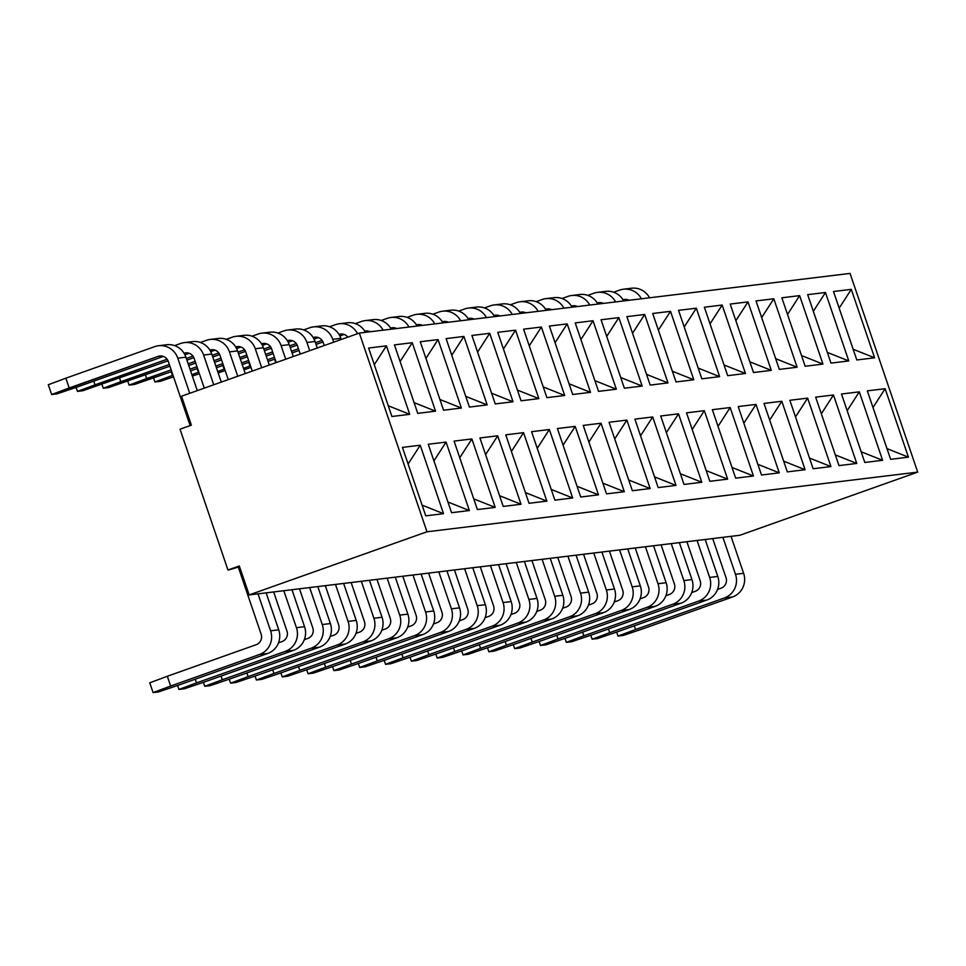 <?xml version="1.0" encoding="UTF-8"?>
<svg xmlns="http://www.w3.org/2000/svg" width="966" height="966" viewBox="0 0 966 966"><rect width="100%" height="100%" fill="white"/><g stroke="black" fill="none" stroke-linecap="round" stroke-linejoin="round"><path stroke-width="1.45" d="M181.523 396.217L191.377 425.161L180.026 429.194L227.964 570.012L239.314 565.979L249.168 594.923L426.984 531.783L359.34 333.065L181.523 396.217L359.34 333.065L426.984 531.783L917.7 472.12L426.984 531.783L249.168 594.923L239.314 565.979L227.964 570.012A12.413 0.652 161.2 0 0 239.52 566.595A12.413 0.652 -18.8 0 1 227.964 570.012L180.026 429.194L191.377 425.161L181.523 396.217M739.884 535.261L249.168 594.923L258.019 593.849L270.601 630.822L258.019 593.849L266.145 592.858L278.727 629.832A18.62 18.04 83.1 0 1 267.703 653.475L178.795 685.051L267.703 653.475L259.564 654.465A18.62 18.04 -96.9 0 0 270.601 630.822A18.62 18.04 83.1 0 1 259.564 654.465L170.656 686.041L259.564 654.465L267.703 653.475A18.62 18.04 -96.9 0 0 278.727 629.832L270.601 630.822L278.727 629.832L266.145 592.858L283.835 590.709L296.429 627.683L283.835 590.709L291.974 589.719L304.556 626.692A18.62 18.04 83.1 0 1 293.531 650.335L204.611 681.911L293.531 650.335L285.393 651.326A18.62 18.04 -96.9 0 0 296.429 627.683A18.62 18.04 83.1 0 1 285.393 651.326L196.484 682.902L285.393 651.326L293.531 650.335A18.62 18.04 -96.9 0 0 304.556 626.692L296.429 627.683L304.556 626.692L291.974 589.719L309.663 587.57L322.246 624.543L309.663 587.57L317.802 586.579L330.384 623.553A18.62 18.04 83.1 0 1 319.348 647.196L230.439 678.772L319.348 647.196L311.221 648.186A18.62 18.04 -96.9 0 0 322.246 624.543A18.62 18.04 83.1 0 1 311.221 648.186L222.313 679.762L311.221 648.186L319.348 647.196A18.62 18.04 -96.9 0 0 330.384 623.553L322.246 624.543L330.384 623.553L317.802 586.579L335.492 584.43L348.074 621.392L335.492 584.43L343.63 583.44L356.212 620.413A18.62 18.04 83.1 0 1 345.176 644.056L256.268 675.632L345.176 644.056L337.049 645.047A18.62 18.04 -96.9 0 0 348.074 621.392A18.62 18.04 83.1 0 1 337.049 645.047L248.129 676.623L337.049 645.047L345.176 644.056A18.62 18.04 -96.9 0 0 356.212 620.413L348.074 621.392L356.212 620.413L343.63 583.44L361.32 581.29L373.902 618.252L361.32 581.29L369.459 580.3L382.041 617.274A18.62 18.04 83.1 0 1 371.004 640.917L282.096 672.493L371.004 640.917L362.878 641.907A18.62 18.04 -96.9 0 0 373.902 618.252A18.62 18.04 83.1 0 1 362.878 641.907L273.958 673.483L362.878 641.907L371.004 640.917A18.62 18.04 -96.9 0 0 382.041 617.274L373.902 618.252L382.041 617.274L369.459 580.3L387.149 578.151L399.731 615.113L387.149 578.151L395.287 577.161L407.869 614.122A18.62 18.04 83.1 0 1 396.833 637.777L307.925 669.353L396.833 637.777L388.694 638.768A18.62 18.04 -96.9 0 0 399.731 615.113A18.62 18.04 83.1 0 1 388.694 638.768L299.786 670.344L388.694 638.768L396.833 637.777A18.62 18.04 -96.9 0 0 407.869 614.122L399.731 615.113L407.869 614.122L395.287 577.161L412.977 575.011L425.559 611.973L412.977 575.011L421.116 574.021L433.698 610.983A18.62 18.04 83.1 0 1 422.661 634.638L333.753 666.214L422.661 634.638L414.523 635.628A18.62 18.04 -96.9 0 0 425.559 611.973A18.62 18.04 83.1 0 1 414.523 635.628L325.614 667.204L414.523 635.628L422.661 634.638A18.62 18.04 -96.9 0 0 433.698 610.983L425.559 611.973L433.698 610.983L421.116 574.021L438.805 571.872L451.388 608.834L438.805 571.872L446.932 570.882L459.526 607.843A18.62 18.04 83.1 0 1 448.49 631.498L359.581 663.074L448.49 631.498L440.351 632.488A18.62 18.04 -96.9 0 0 451.388 608.834A18.62 18.04 83.1 0 1 440.351 632.488L351.443 664.065L440.351 632.488L448.49 631.498A18.62 18.04 -96.9 0 0 459.526 607.843L451.388 608.834L459.526 607.843L446.932 570.882L464.634 568.732L477.216 605.694L464.634 568.732L472.76 567.742L485.343 604.704A18.62 18.04 83.1 0 1 474.318 628.359L385.41 659.935L474.318 628.359L466.18 629.349A18.62 18.04 -96.9 0 0 477.216 605.694A18.62 18.04 83.1 0 1 466.18 629.349L377.271 660.913L466.18 629.349L474.318 628.359A18.62 18.04 -96.9 0 0 485.343 604.704L477.216 605.694L485.343 604.704L472.76 567.742L490.45 565.593L503.045 602.555L490.45 565.593L498.589 564.603L511.171 601.564A18.62 18.04 83.1 0 1 500.147 625.219L411.226 656.783L500.147 625.219L492.008 626.21A18.62 18.04 -96.9 0 0 503.045 602.555A18.62 18.04 83.1 0 1 492.008 626.21L403.1 657.774L492.008 626.21L500.147 625.219A18.62 18.04 -96.9 0 0 511.171 601.564L503.045 602.555L511.171 601.564L498.589 564.603L516.279 562.454L528.873 599.415L516.279 562.454L524.417 561.463L536.999 598.425A18.62 18.04 83.1 0 1 525.963 622.08L437.055 653.644L525.963 622.08L517.836 623.07A18.62 18.04 -96.9 0 0 528.873 599.415A18.62 18.04 83.1 0 1 517.836 623.07L428.928 654.634L517.836 623.07L525.963 622.08A18.62 18.04 -96.9 0 0 536.999 598.425L528.873 599.415L536.999 598.425L524.417 561.463L542.107 559.314L554.689 596.276L542.107 559.314L550.246 558.324L562.828 595.285A18.62 18.04 83.1 0 1 551.791 618.94L462.883 650.504L551.791 618.94L543.665 619.93A18.62 18.04 -96.9 0 0 554.689 596.276A18.62 18.04 83.1 0 1 543.665 619.93L454.757 651.495L543.665 619.93L551.791 618.94A18.62 18.04 -96.9 0 0 562.828 595.285L554.689 596.276L562.828 595.285L550.246 558.324L567.936 556.175L580.518 593.136L567.936 556.175L576.074 555.184L588.656 592.146A18.62 18.04 83.1 0 1 577.62 615.801L488.711 647.365L577.62 615.801L569.493 616.779A18.62 18.04 -96.9 0 0 580.518 593.136A18.62 18.04 83.1 0 1 569.493 616.779L480.573 648.355L569.493 616.779L577.62 615.801A18.62 18.04 -96.9 0 0 588.656 592.146L580.518 593.136L588.656 592.146L576.074 555.184L593.764 553.035L606.346 589.997L593.764 553.035L601.903 552.045L614.485 589.006A18.62 18.04 83.1 0 1 603.448 612.661L514.54 644.225L603.448 612.661L595.31 613.639A18.62 18.04 -96.9 0 0 606.346 589.997A18.62 18.04 83.1 0 1 595.31 613.639L506.401 645.216L595.31 613.639L603.448 612.661A18.62 18.04 -96.9 0 0 614.485 589.006L606.346 589.997L614.485 589.006L601.903 552.045L619.592 549.895L632.175 586.857L619.592 549.895L627.731 548.905L640.313 585.867A18.62 18.04 83.1 0 1 629.277 609.51L540.368 641.086L629.277 609.51L621.138 610.5A18.62 18.04 -96.9 0 0 632.175 586.857A18.62 18.04 83.1 0 1 621.138 610.5L532.23 642.076L621.138 610.5L629.277 609.51A18.62 18.04 -96.9 0 0 640.313 585.867L632.175 586.857L640.313 585.867L627.731 548.905L645.421 546.756L658.003 583.718L645.421 546.756L653.547 545.766L666.142 582.727A18.62 18.04 83.1 0 1 655.105 606.37L566.197 637.946L655.105 606.37L646.966 607.36A18.62 18.04 -96.9 0 0 658.003 583.718A18.62 18.04 83.1 0 1 646.966 607.36L558.058 638.937L646.966 607.36L655.105 606.37A18.62 18.04 -96.9 0 0 666.142 582.727L658.003 583.718L666.142 582.727L653.547 545.766L671.249 543.616L683.831 580.578L671.249 543.616L679.376 542.626L691.958 579.588A18.62 18.04 83.1 0 1 680.933 603.231L592.025 634.807L680.933 603.231L672.795 604.221A18.62 18.04 -96.9 0 0 683.831 580.578A18.62 18.04 83.1 0 1 672.795 604.221L583.887 635.797L672.795 604.221L680.933 603.231A18.62 18.04 -96.9 0 0 691.958 579.588L683.831 580.578L691.958 579.588L679.376 542.626L697.078 540.477L709.66 577.439L697.078 540.477L705.204 539.487L717.786 576.448A18.62 18.04 83.1 0 1 706.762 600.091L617.842 631.667L706.762 600.091L698.623 601.081A18.62 18.04 -96.9 0 0 709.66 577.439A18.62 18.04 83.1 0 1 698.623 601.081L609.715 632.658L698.623 601.081L706.762 600.091A18.62 18.04 -96.9 0 0 717.786 576.448L709.66 577.439L717.786 576.448L705.204 539.487L722.894 537.325L735.488 574.299L722.894 537.325L731.033 536.347L743.615 573.309A18.62 18.04 83.1 0 1 732.59 596.952L643.67 628.528L732.59 596.952L724.452 597.942A18.62 18.04 -96.9 0 0 735.488 574.299A18.62 18.04 83.1 0 1 724.452 597.942L635.543 629.518L724.452 597.942L732.59 596.952A18.62 18.04 -96.9 0 0 743.615 573.309L735.488 574.299L743.615 573.309L731.033 536.347L739.884 535.261L917.7 472.12L739.884 535.261M850.056 273.414L917.7 472.12L850.056 273.414L359.34 333.065L850.056 273.414M753.456 475.996L735.669 478.158L712.365 409.705L730.163 407.543L753.456 475.996L730.163 407.543L712.365 409.705L735.669 478.158L753.456 475.996L732.023 467.447L753.456 475.996M675.983 485.415L658.184 487.576L634.879 419.123L652.678 416.962L675.983 485.415L652.678 416.962L640.555 435.775L652.678 416.962L634.879 419.123L658.184 487.576L675.983 485.415L654.537 476.866L675.983 485.415M469.367 510.543L451.569 512.705L428.264 444.251L446.063 442.09L469.367 510.543L447.922 501.994L469.367 510.543L446.063 442.09L433.927 460.891L446.063 442.09L428.264 444.251L451.569 512.705L469.367 510.543M856.77 463.439L838.971 465.6L815.666 397.147L833.465 394.985L856.77 463.439L835.324 454.889L856.77 463.439L833.465 394.985L815.666 397.147L838.971 465.6L856.77 463.439M572.669 497.973L554.882 500.147L531.578 431.693L549.364 429.52L572.669 497.973L549.364 429.52L537.241 448.333L549.364 429.52L531.578 431.693L554.882 500.147L572.669 497.973L551.236 489.436L572.669 497.973M624.326 491.694L606.527 493.868L583.235 425.402L601.021 423.241L624.326 491.694L602.881 483.157L624.326 491.694L601.021 423.241L583.235 425.402L606.527 493.868L624.326 491.694M546.841 501.125L529.054 503.286L505.749 434.833L523.548 432.659L546.841 501.125L523.548 432.659L511.412 451.472L523.548 432.659L505.749 434.833L529.054 503.286L546.841 501.125L525.407 492.575L546.841 501.125M650.154 488.555L632.356 490.716L609.051 422.263L626.849 420.101L650.154 488.555L628.709 480.005L650.154 488.555L626.849 420.101L609.051 422.263L632.356 490.716L650.154 488.555M908.426 457.16L890.628 459.321L867.323 390.868L885.122 388.706L908.426 457.16L885.122 388.706L872.986 407.507L885.122 388.706L867.323 390.868L890.628 459.321L908.426 457.16L886.981 448.61L908.426 457.16M830.941 466.578L813.143 468.739L789.85 400.286L807.636 398.125L830.941 466.578L809.508 458.029L830.941 466.578L807.636 398.125L789.85 400.286L813.143 468.739L830.941 466.578M443.539 513.683L425.74 515.844L402.436 447.391L420.234 445.229L443.539 513.683L422.094 505.133L443.539 513.683L420.234 445.229L402.436 447.391L425.74 515.844L443.539 513.683M779.284 472.857L761.498 475.018L738.193 406.565L755.98 404.404L779.284 472.857L757.851 464.308L779.284 472.857L755.98 404.404L738.193 406.565L761.498 475.018L779.284 472.857M521.024 504.264L503.226 506.425L479.921 437.972L497.719 435.811L521.024 504.264L497.719 435.811L485.584 454.612L497.719 435.811L479.921 437.972L503.226 506.425L521.024 504.264L499.579 495.715L521.024 504.264M805.113 469.718L787.326 471.879L764.021 403.426L781.808 401.264L805.113 469.718L781.808 401.264L769.685 420.077L781.808 401.264L764.021 403.426L787.326 471.879L805.113 469.718L783.68 461.168L805.113 469.718M701.811 482.275L684.013 484.437L660.708 415.984L678.506 413.822L701.811 482.275L678.506 413.822L666.371 432.635L678.506 413.822L660.708 415.984L684.013 484.437L701.811 482.275L680.366 473.726L701.811 482.275M727.639 479.136L709.841 481.297L686.536 412.844L704.335 410.683L727.639 479.136L706.194 470.587L727.639 479.136L704.335 410.683L686.536 412.844L709.841 481.297L727.639 479.136M598.497 494.834L580.711 497.007L557.406 428.554L575.193 426.38L598.497 494.834L577.064 486.296L598.497 494.834L575.193 426.38L557.406 428.554L580.711 497.007L598.497 494.834M882.598 460.299L864.799 462.46L841.495 394.007L859.293 391.846L882.598 460.299L859.293 391.846L841.495 394.007L864.799 462.46L882.598 460.299L861.153 451.75L882.598 460.299M495.196 507.404L477.397 509.565L454.092 441.112L471.891 438.95L495.196 507.404L471.891 438.95L459.756 457.751L471.891 438.95L454.092 441.112L477.397 509.565L495.196 507.404L473.751 498.854L495.196 507.404M650.19 385.084L626.886 316.631L644.684 314.469L667.989 382.922L650.19 385.084L667.989 382.922L646.544 374.373L667.989 382.922L644.684 314.469L626.886 316.631L650.19 385.084M701.847 378.805L678.543 310.352L696.329 308.19L719.634 376.643L701.847 378.805L719.634 376.643L698.201 368.094L719.634 376.643L696.329 308.19L678.543 310.352L701.847 378.805M521.06 400.781L497.756 332.328L515.542 330.167L538.847 398.62L521.06 400.781L538.847 398.62L517.414 390.071L538.847 398.62L515.542 330.167L497.756 332.328L521.06 400.781M572.705 394.502L549.4 326.049L567.199 323.888L590.504 392.341L572.705 394.502L590.504 392.341L569.059 383.792L590.504 392.341L567.199 323.888L549.4 326.049L572.705 394.502M856.806 359.968L833.501 291.515L851.3 289.353L874.604 357.806L856.806 359.968L874.604 357.806L853.159 349.257L874.604 357.806L851.3 289.353L833.501 291.515L856.806 359.968M727.676 375.665L704.371 307.212L722.157 305.051L745.462 373.504L727.676 375.665L745.462 373.504L724.029 364.955L745.462 373.504L722.157 305.051L704.371 307.212L727.676 375.665M598.534 391.363L575.229 322.91L593.027 320.748L616.332 389.201L598.534 391.363L616.332 389.201L594.887 380.652L616.332 389.201L593.027 320.748L575.229 322.91L598.534 391.363M830.977 363.107L807.673 294.654L825.471 292.493L848.776 360.946L830.977 363.107L848.776 360.946L825.471 292.493L807.673 294.654L830.977 363.107M805.149 366.247L781.844 297.794L799.643 295.632L822.947 364.085L805.149 366.247L822.947 364.085L801.502 355.536L822.947 364.085L799.643 295.632L781.844 297.794L805.149 366.247M546.877 397.642L523.584 329.189L541.371 327.027L564.675 395.48L546.877 397.642L564.675 395.48L543.23 386.931L564.675 395.48L541.371 327.027L523.584 329.189L546.877 397.642M495.232 403.921L471.927 335.468L489.714 333.306L513.018 401.759L495.232 403.921L513.018 401.759L491.585 393.21L513.018 401.759L489.714 333.306L471.927 335.468L495.232 403.921M624.362 388.223L601.057 319.77L618.856 317.609L642.161 386.062L624.362 388.223L642.161 386.062L620.715 377.513L642.161 386.062L618.856 317.609L601.057 319.77L624.362 388.223M443.575 410.212L420.27 341.759L438.069 339.585L461.374 408.038L443.575 410.212L461.374 408.038L439.928 399.501L461.374 408.038L438.069 339.585L420.27 341.759L443.575 410.212M469.404 407.072L446.099 338.607L463.897 336.446L487.19 404.899L469.404 407.072L487.19 404.899L465.757 396.362L487.19 404.899L463.897 336.446L446.099 338.607L469.404 407.072M391.918 416.491L368.614 348.038L386.412 345.864L409.717 414.329L391.918 416.491L409.717 414.329L386.412 345.864L374.289 364.677L386.412 345.864L368.614 348.038L391.918 416.491M417.747 413.351L394.442 344.898L412.24 342.725L435.545 411.178L417.747 413.351L435.545 411.178L414.1 402.641L435.545 411.178L412.24 342.725L394.442 344.898L417.747 413.351M753.492 372.526L730.199 304.073L747.986 301.911L771.291 370.364L753.492 372.526L771.291 370.364L749.857 361.815L771.291 370.364L747.986 301.911L730.199 304.073L753.492 372.526M779.321 369.386L756.016 300.933L773.814 298.772L797.119 367.225L779.321 369.386L797.119 367.225L775.674 358.676L797.119 367.225L773.814 298.772L756.016 300.933L779.321 369.386M676.019 381.944L652.714 313.491L670.513 311.33L693.805 379.783L676.019 381.944L693.805 379.783L672.372 371.234L693.805 379.783L670.513 311.33L652.714 313.491L676.019 381.944M627.779 289.112A18.62 18.04 83.1 0 1 649.55 297.782A18.62 18.04 -96.9 0 0 631.788 288.194M628.262 299.907L626.234 300.619L628.262 299.907M641.412 298.772A18.62 18.04 -96.9 0 0 619.653 290.102L613.639 292.227L619.653 290.102A18.62 18.04 83.1 0 1 641.412 298.772M623.094 299.834A8.271 8.018 83.1 0 1 629.12 300.269A8.271 8.018 83.1 0 0 623.094 299.834M626.354 299.472L623.106 299.858L626.354 299.472M601.963 292.251A18.62 18.04 83.1 0 1 623.722 300.921A18.62 18.04 -96.9 0 0 605.96 291.334M602.434 303.046L600.405 303.759L602.434 303.046M615.584 301.911A18.62 18.04 -96.9 0 0 593.824 293.241L587.811 295.379L593.824 293.241A18.62 18.04 83.1 0 1 615.584 301.911M597.266 302.974A8.271 8.018 83.1 0 1 603.291 303.409A8.271 8.018 83.1 0 0 597.266 302.974M600.526 302.612L597.278 302.998L600.526 302.612M712.715 538.569L726.021 577.656A8.271 8.018 83.1 0 1 721.119 588.161L717.569 589.429L721.119 588.161A8.271 8.018 83.1 0 0 726.021 577.656L712.715 538.569M634.288 625.835L635.543 629.518L617.986 636.075L623.396 635.411L643.67 628.528L623.396 635.411L617.986 636.075L635.543 629.518L634.288 625.835M616.622 632.078L617.986 636.075L616.622 632.078M686.886 541.709L700.193 580.795A8.271 8.018 83.1 0 1 695.291 591.301L691.741 592.569L695.291 591.301A8.271 8.018 83.1 0 0 700.193 580.795L686.886 541.709M608.459 628.975L609.715 632.658L592.158 639.214L597.568 638.55L617.842 631.667L597.568 638.55L592.158 639.214L609.715 632.658L608.459 628.975M590.806 635.217L592.158 639.214L590.806 635.217M813.336 311.293L825.471 292.493L813.336 311.293M827.331 352.397L848.776 360.946L827.331 352.397M839.164 308.154L851.3 289.353L839.164 308.154M847.17 410.647L859.293 391.846L847.17 410.647M460.625 320.76A18.62 18.04 -96.9 0 0 438.866 312.078L432.853 314.216L438.866 312.078A18.62 18.04 83.1 0 1 460.625 320.76M442.307 321.823A8.271 8.018 83.1 0 1 448.321 322.246A8.271 8.018 83.1 0 0 442.307 321.823M434.797 323.9A18.62 18.04 -96.9 0 0 413.037 315.218L407.024 317.355L413.037 315.218A18.62 18.04 83.1 0 1 434.797 323.9M416.479 324.962A8.271 8.018 83.1 0 1 422.504 325.397A8.271 8.018 83.1 0 0 416.479 324.962M408.968 327.039A18.62 18.04 -96.9 0 0 387.209 318.357L381.196 320.495L387.209 318.357A18.62 18.04 83.1 0 1 408.968 327.039M390.65 328.102A8.271 8.018 83.1 0 1 396.676 328.537A8.271 8.018 83.1 0 0 390.65 328.102M383.14 330.179A18.62 18.04 -96.9 0 0 361.381 321.497L355.367 323.634L361.381 321.497A18.62 18.04 83.1 0 1 383.14 330.179M274.549 359.171L275.769 362.745L274.549 359.171M357.529 333.717A18.62 18.04 -96.9 0 0 335.552 324.636L329.539 326.774L335.552 324.636A18.62 18.04 83.1 0 1 357.529 333.717M248.721 362.31L250.472 365.812L243.529 368.396L249.977 365.993L248.721 362.31M267.485 359.775L274.465 357.299L267.485 359.775M291.478 351.25L298.458 348.774L291.478 351.25M315.471 342.725L322.076 340.382L315.471 342.725M338.994 334.381A8.271 8.018 83.1 0 1 347.832 337.158A8.271 8.018 83.1 0 0 338.994 334.381M333.705 342.169L332.739 339.332A18.62 18.04 -96.9 0 0 309.724 327.776L303.71 329.913L309.724 327.776A18.62 18.04 83.1 0 1 332.739 339.332L333.705 342.169M222.892 365.45L224.643 368.952L217.7 371.536L224.148 369.133L222.892 365.45M241.657 362.914L248.636 360.439L241.657 362.914M265.65 354.389L272.629 351.914L265.65 354.389M289.643 345.876L296.248 343.522L289.643 345.876M313.165 337.52A8.271 8.018 83.1 0 1 323.284 342.701L324.25 345.526L323.284 342.701A8.271 8.018 83.1 0 0 313.165 337.52M285.719 359.219L281.094 345.611A18.62 18.04 -96.9 0 0 258.067 334.055L252.066 336.192L258.067 334.055A18.62 18.04 83.1 0 1 281.094 345.611L285.719 359.219M171.236 371.729L172.986 375.231L154.934 381.968L160.344 381.304L173.53 376.837L160.344 381.304L154.934 381.968L172.491 375.412L171.236 371.729M190 369.193L196.979 366.718L190 369.193M214.005 360.668L220.972 358.193L214.005 360.668M237.998 352.155L244.591 349.813L237.998 352.155M261.508 343.799A8.271 8.018 83.1 0 1 271.627 348.98L276.264 362.576L271.627 348.98A8.271 8.018 83.1 0 0 261.508 343.799M261.726 367.732L255.266 348.75A18.62 18.04 -96.9 0 0 232.251 337.194L226.237 339.332L232.251 337.194A18.62 18.04 83.1 0 1 255.266 348.75L261.726 367.732M145.407 374.868L146.663 378.551L171.151 369.857L129.106 385.108L134.516 384.444L171.731 371.548L134.516 384.444L129.106 385.108L146.663 378.551L145.407 374.868M188.177 363.808L195.156 361.332L188.177 363.808M212.17 355.295L218.763 352.952L212.17 355.295M235.692 346.939A8.271 8.018 83.1 0 1 245.811 352.119L252.271 371.089L245.811 352.119A8.271 8.018 83.1 0 0 235.692 346.939M213.74 384.782L203.609 355.041A18.62 18.04 -96.9 0 0 180.594 343.485L174.58 345.611L180.594 343.485A18.62 18.04 83.1 0 1 203.609 355.041L213.74 384.782M93.75 381.147L95.006 384.83L167.118 359.231L77.461 391.387L82.871 390.723L168.036 360.801L82.871 390.723L77.461 391.387L95.006 384.83L93.75 381.147M184.035 353.218A8.271 8.018 83.1 0 1 194.154 358.398L204.273 388.139L194.154 358.398A8.271 8.018 83.1 0 0 184.035 353.218M189.734 393.295L177.78 358.181A18.62 18.04 -96.9 0 0 154.765 346.625L65.857 378.189L69.19 387.97L158.098 356.394A8.271 8.018 83.1 0 1 168.326 361.538L190.133 425.608L168.326 361.538A8.271 8.018 83.1 0 0 158.098 356.394L51.633 394.526L57.042 393.862L77.316 386.98L163.375 356.418L77.316 386.98L57.042 393.862L51.633 394.526L69.19 387.97L65.857 378.189L154.765 346.625A18.62 18.04 83.1 0 1 177.78 358.181L189.734 393.295M576.134 295.391A18.62 18.04 83.1 0 1 597.894 304.061A18.62 18.04 -96.9 0 0 580.131 294.473M576.605 306.186L574.577 306.898L576.605 306.186M317.862 326.786A18.62 18.04 83.1 0 1 340.877 338.341L341.264 339.489L340.877 338.341L332.739 339.332L340.877 338.341A18.62 18.04 -96.9 0 0 321.859 325.88M318.333 337.581L314.059 339.102L318.333 337.581M297.166 345.103L290.223 347.567L297.166 345.103M273.209 353.604L266.23 356.092L273.209 353.604M249.216 362.129L242.237 364.605L249.216 362.129M297.456 345.84L300.257 354.051L297.456 345.84A8.271 8.018 83.1 0 0 287.337 340.66A8.271 8.018 83.1 0 1 297.456 345.84M524.478 301.67A18.62 18.04 83.1 0 1 546.237 310.352A18.62 18.04 -96.9 0 0 528.487 300.764M524.949 312.465L522.932 313.177L524.949 312.465M498.649 304.809A18.62 18.04 83.1 0 1 520.42 313.491A18.62 18.04 -96.9 0 0 502.658 303.904M499.12 315.604L497.104 316.317L499.12 315.604M446.992 311.088A18.62 18.04 83.1 0 1 468.764 319.77A18.62 18.04 -96.9 0 0 451.001 310.183M447.475 321.883L445.447 322.596L447.475 321.883M292.034 329.925A18.62 18.04 83.1 0 1 315.049 341.481L317.271 348.014L315.049 341.481L306.922 342.471A18.62 18.04 -96.9 0 0 283.895 330.915L277.882 333.053L283.895 330.915A18.62 18.04 83.1 0 1 306.922 342.471L309.712 350.694L306.922 342.471L315.049 341.481A18.62 18.04 -96.9 0 0 296.043 329.02M292.505 340.72L288.23 342.242L292.505 340.72M271.337 348.243L264.394 350.706L271.337 348.243M247.381 356.744L240.401 359.231L247.381 356.744M223.388 365.269L216.408 367.744L223.388 365.269M219.982 355.259L228.266 379.614L219.982 355.259A8.271 8.018 83.1 0 0 209.864 350.078A8.271 8.018 83.1 0 1 219.982 355.259M421.164 314.228A18.62 18.04 83.1 0 1 442.935 322.91A18.62 18.04 -96.9 0 0 425.173 313.322M421.647 325.023L419.618 325.747L421.647 325.023M395.348 317.367A18.62 18.04 83.1 0 1 417.107 326.049A18.62 18.04 -96.9 0 0 399.344 316.462M395.819 328.162L393.79 328.887L395.819 328.162M369.519 320.507A18.62 18.04 83.1 0 1 391.278 329.189A18.62 18.04 -96.9 0 0 373.516 319.601M369.99 331.302L367.961 332.026L369.99 331.302M343.691 323.646A18.62 18.04 83.1 0 1 365.45 332.328A18.62 18.04 -96.9 0 0 347.688 322.741M344.162 334.441L339.887 335.963L344.162 334.441M322.994 341.964L316.051 344.427L322.994 341.964M299.037 350.465L292.058 352.952L299.037 350.465M275.044 358.99L268.065 361.465L275.044 358.99M237.733 376.257L229.437 351.902A18.62 18.04 -96.9 0 0 206.422 340.334L200.409 342.471L206.422 340.334A18.62 18.04 83.1 0 1 229.437 351.902L237.733 376.257M119.579 378.008L120.835 381.691L169.328 364.472L103.277 388.247L108.687 387.583L169.907 366.174L108.687 387.583L103.277 388.247L120.835 381.691L119.579 378.008M186.341 358.434L192.946 356.092L186.341 358.434M266.205 333.065A18.62 18.04 83.1 0 1 289.22 344.633L293.278 356.526L289.22 344.633L281.094 345.611L289.22 344.633A18.62 18.04 -96.9 0 0 270.214 332.159M266.676 343.86L262.402 345.381L266.676 343.86M245.521 351.382L238.566 353.846L245.521 351.382M221.552 359.883L214.573 362.371L221.552 359.883M197.559 368.408L190.58 370.884L197.559 368.408M240.377 336.216A18.62 18.04 83.1 0 1 263.392 347.772L269.285 365.051L263.392 347.772L255.266 348.75L263.392 347.772A18.62 18.04 -96.9 0 0 244.386 335.299M240.86 346.999L236.573 348.521L240.86 346.999M219.693 354.522L212.749 356.985L219.693 354.522M195.724 363.023L188.744 365.51L195.724 363.023M214.549 339.356A18.62 18.04 83.1 0 1 237.576 350.912L245.292 373.576L237.576 350.912L229.437 351.902L237.576 350.912A18.62 18.04 -96.9 0 0 218.558 338.438M215.032 350.139L210.745 351.66L215.032 350.139M193.864 357.661L186.921 360.125L193.864 357.661M162.904 345.635A18.62 18.04 83.1 0 1 185.919 357.191L197.293 390.614L185.919 357.191L177.78 358.181L185.919 357.191A18.62 18.04 -96.9 0 0 166.901 344.717M486.453 317.621A18.62 18.04 -96.9 0 0 464.694 308.939L458.681 311.076L464.694 308.939A18.62 18.04 83.1 0 1 486.453 317.621M468.124 318.683A8.271 8.018 83.1 0 1 474.149 319.106A8.271 8.018 83.1 0 0 468.124 318.683M188.732 342.495A18.62 18.04 83.1 0 1 211.747 354.051L221.286 382.089L211.747 354.051L203.609 355.041L211.747 354.051A18.62 18.04 -96.9 0 0 192.729 341.578M189.203 353.278L184.917 354.8L189.203 353.278M472.821 307.949A18.62 18.04 83.1 0 1 494.592 316.631A18.62 18.04 -96.9 0 0 476.83 307.043M473.304 318.744L471.275 319.456L473.304 318.744M538.11 311.33A18.62 18.04 -96.9 0 0 516.339 302.66L510.326 304.797L516.339 302.66A18.62 18.04 83.1 0 1 538.11 311.33M519.78 312.404A8.271 8.018 83.1 0 1 525.806 312.827A8.271 8.018 83.1 0 0 519.78 312.404M550.306 298.53A18.62 18.04 83.1 0 1 572.065 307.212A18.62 18.04 -96.9 0 0 554.303 297.613M550.777 309.325L548.748 310.038L550.777 309.325M589.767 305.051A18.62 18.04 -96.9 0 0 567.996 296.381L561.983 298.518L567.996 296.381A18.62 18.04 83.1 0 1 589.767 305.051M571.437 306.113A8.271 8.018 83.1 0 1 577.463 306.548A8.271 8.018 83.1 0 0 571.437 306.113M563.939 308.19A18.62 18.04 -96.9 0 0 542.168 299.52L536.154 301.658L542.168 299.52A18.62 18.04 83.1 0 1 563.939 308.19M545.609 309.265A8.271 8.018 83.1 0 1 551.634 309.688A8.271 8.018 83.1 0 0 545.609 309.265M512.282 314.481A18.62 18.04 -96.9 0 0 490.511 305.799L484.509 307.937L490.511 305.799A18.62 18.04 83.1 0 1 512.282 314.481M493.952 315.544A8.271 8.018 83.1 0 1 499.977 315.967A8.271 8.018 83.1 0 0 493.952 315.544M197.064 368.589L198.815 372.091L191.872 374.675L198.32 372.272L197.064 368.589M215.829 366.054L222.808 363.578L215.829 366.054M239.822 357.529L246.801 355.053L239.822 357.529M263.827 349.016L270.42 346.661L263.827 349.016M48.3 384.746L65.857 378.189L48.3 384.746L51.633 394.526L48.3 384.746M548.869 308.891L545.621 309.277L548.869 308.891M523.041 312.03L519.793 312.416L523.041 312.03M497.224 315.17L493.976 315.568L497.224 315.17M471.396 318.309L468.148 318.708L471.396 318.309M393.911 327.728L390.662 328.126L393.911 327.728M419.739 324.588L416.491 324.987L419.739 324.588M368.082 330.867L364.834 331.266L368.082 330.867M342.254 334.007L339.006 334.405L342.254 334.007M244 369.797L251.015 367.406L244 369.797M316.425 337.146L313.177 337.545L316.425 337.146M218.171 372.936L225.187 370.546L218.171 372.936M290.609 340.286L287.349 340.684L290.609 340.286M192.343 376.076L199.358 373.685L192.343 376.076M574.698 305.751L571.449 306.137L574.698 305.751M264.781 343.425L261.532 343.824L264.781 343.425M238.952 346.565L235.704 346.963L238.952 346.565M213.124 349.704L209.876 350.103L213.124 349.704M161.467 355.983L158.098 356.394L161.467 355.983M187.295 352.844L184.047 353.242L187.295 352.844M153.582 377.972L154.934 381.968L153.582 377.972M127.754 381.111L129.106 385.108L127.754 381.111M101.925 384.263L103.277 388.247L101.925 384.263M76.097 387.402L77.461 391.387L76.097 387.402M445.567 321.449L442.319 321.847L445.567 321.449M506.099 563.685L519.406 602.772A8.271 8.018 83.1 0 1 514.504 613.289L510.954 614.545L514.504 613.289A8.271 8.018 83.1 0 0 519.406 602.772L506.099 563.685M427.672 650.951L428.928 654.634L411.371 661.191L416.781 660.527L437.055 653.644L416.781 660.527L411.371 661.191L428.928 654.634L427.672 650.951M661.07 544.848L674.365 583.935A8.271 8.018 83.1 0 1 669.462 594.44L665.912 595.708L669.462 594.44A8.271 8.018 83.1 0 0 674.365 583.935L661.07 544.848M582.631 632.114L583.887 635.797L566.33 642.354L571.739 641.69L592.025 634.807L571.739 641.69L566.33 642.354L583.887 635.797L582.631 632.114M609.413 551.127L622.72 590.214A8.271 8.018 83.1 0 1 617.817 600.731L614.255 601.987L617.817 600.731A8.271 8.018 83.1 0 0 622.72 590.214L609.413 551.127M530.974 638.393L532.23 642.076L514.673 648.633L520.082 647.969L540.368 641.086L520.082 647.969L514.673 648.633L532.23 642.076L530.974 638.393M583.585 554.267L596.891 593.353A8.271 8.018 83.1 0 1 591.989 603.871L588.427 605.127L591.989 603.871A8.271 8.018 83.1 0 0 596.891 593.353L583.585 554.267M505.146 641.533L506.401 645.216L488.844 651.772L494.266 651.108L514.54 644.225L494.266 651.108L488.844 651.772L506.401 645.216L505.146 641.533M557.756 557.406L571.063 596.493A8.271 8.018 83.1 0 1 566.161 607.01L562.598 608.266L566.161 607.01A8.271 8.018 83.1 0 0 571.063 596.493L557.756 557.406M479.317 644.672L480.573 648.355L463.028 654.912L468.438 654.248L488.711 647.365L468.438 654.248L463.028 654.912L480.573 648.355L479.317 644.672M531.928 560.546L545.235 599.632A8.271 8.018 83.1 0 1 540.332 610.15L536.782 611.406L540.332 610.15A8.271 8.018 83.1 0 0 545.235 599.632L531.928 560.546M453.501 647.812L454.757 651.495L437.2 658.051L442.609 657.387L462.883 650.504L442.609 657.387L437.2 658.051L454.757 651.495L453.501 647.812M480.271 566.825L493.578 605.911A8.271 8.018 83.1 0 1 488.675 616.429L485.125 617.685L488.675 616.429A8.271 8.018 83.1 0 0 493.578 605.911L480.271 566.825M401.844 654.091L403.1 657.774L385.543 664.33L390.952 663.678L411.226 656.783L390.952 663.678L385.543 664.33L403.1 657.774L401.844 654.091M454.443 569.964L467.749 609.051A8.271 8.018 83.1 0 1 462.847 619.568L459.297 620.824L462.847 619.568A8.271 8.018 83.1 0 0 467.749 609.051L454.443 569.964M376.015 657.23L377.271 660.913L359.714 667.47L365.124 666.818L385.41 659.935L365.124 666.818L359.714 667.47L377.271 660.913L376.015 657.23M428.626 573.116L441.933 612.19A8.271 8.018 83.1 0 1 437.018 622.708L433.468 623.964L437.018 622.708A8.271 8.018 83.1 0 0 441.933 612.19L428.626 573.116M350.187 660.37L351.443 664.065L333.886 670.609L339.295 669.957L359.581 663.074L339.295 669.957L333.886 670.609L351.443 664.065L350.187 660.37M402.798 576.255L416.105 615.342A8.271 8.018 83.1 0 1 411.202 625.847L407.64 627.115L411.202 625.847A8.271 8.018 83.1 0 0 416.105 615.342L402.798 576.255M324.359 663.509L325.614 667.204L308.057 673.749L313.467 673.097L333.753 666.214L313.467 673.097L308.057 673.749L325.614 667.204L324.359 663.509M635.242 547.988L648.548 587.074A8.271 8.018 83.1 0 1 643.646 597.58L640.084 598.848L643.646 597.58A8.271 8.018 83.1 0 0 648.548 587.074L635.242 547.988M376.969 579.395L390.276 618.482A8.271 8.018 83.1 0 1 385.374 628.987L381.811 630.255L385.374 628.987A8.271 8.018 83.1 0 0 390.276 618.482L376.969 579.395M298.53 666.649L299.786 670.344L282.229 676.888L287.639 676.236L307.925 669.353L287.639 676.236L282.229 676.888L299.786 670.344L298.53 666.649M351.141 582.534L364.448 621.621A8.271 8.018 83.1 0 1 359.545 632.126L355.983 633.394L359.545 632.126A8.271 8.018 83.1 0 0 364.448 621.621L351.141 582.534M272.702 669.788L273.958 673.483L256.413 680.028L261.822 679.376L282.096 672.493L261.822 679.376L256.413 680.028L273.958 673.483L272.702 669.788M325.313 585.674L338.619 624.76A8.271 8.018 83.1 0 1 333.717 635.266L330.155 636.534L333.717 635.266A8.271 8.018 83.1 0 0 338.619 624.76L325.313 585.674M246.885 672.928L248.129 676.623L230.584 683.167L235.994 682.515L256.268 675.632L235.994 682.515L230.584 683.167L248.129 676.623L246.885 672.928M299.484 588.813L312.791 627.9A8.271 8.018 83.1 0 1 307.888 638.405L304.338 639.673L307.888 638.405A8.271 8.018 83.1 0 0 312.791 627.9L299.484 588.813M221.057 676.067L222.313 679.762L204.756 686.307L210.165 685.655L230.439 678.772L210.165 685.655L204.756 686.307L222.313 679.762L221.057 676.067M273.656 591.953L286.962 631.04A8.271 8.018 83.1 0 1 282.06 641.545L278.51 642.813L282.06 641.545A8.271 8.018 83.1 0 0 286.962 631.04L273.656 591.953M195.229 679.219L196.484 682.902L178.927 689.446L184.337 688.794L204.611 681.911L184.337 688.794L178.927 689.446L196.484 682.902L195.229 679.219M238.276 567.018L261.134 634.179A8.271 8.018 83.1 0 1 256.231 644.684L167.323 676.26L170.656 686.041L153.099 692.586L158.509 691.934L178.795 685.051L158.509 691.934L153.099 692.586L170.656 686.041L167.323 676.26L256.231 644.684A8.271 8.018 83.1 0 0 261.134 634.179L238.276 567.018M556.802 635.254L558.058 638.937L540.501 645.493L545.911 644.829L566.197 637.946L545.911 644.829L540.501 645.493L558.058 638.937L556.802 635.254M280.877 672.904L282.229 676.888L280.877 672.904M564.977 638.357L566.33 642.354L564.977 638.357M539.149 641.509L540.501 645.493L539.149 641.509M513.32 644.648L514.673 648.633L513.32 644.648M255.048 676.043L256.413 680.028L255.048 676.043M487.492 647.788L488.844 651.772L487.492 647.788M461.663 650.927L463.028 654.912L461.663 650.927M435.835 654.067L437.2 658.051L435.835 654.067M149.766 682.817L167.323 676.26L149.766 682.817L153.099 692.586L149.766 682.817M384.19 660.346L385.543 664.33L384.19 660.346M410.007 657.206L411.371 661.191L410.007 657.206M358.362 663.485L359.714 667.47L358.362 663.485M332.533 666.625L333.886 670.609L332.533 666.625M306.705 669.764L308.057 673.749L306.705 669.764M229.22 679.183L230.584 683.167L229.22 679.183M203.391 682.322L204.756 686.307L203.391 682.322M177.575 685.462L178.927 689.446L177.575 685.462M658.377 330.13L670.513 311.33L658.377 330.13M477.59 352.119L489.714 333.306L477.59 352.119M710.034 323.851L722.157 305.051L710.034 323.851M761.691 317.572L773.814 298.772L761.691 317.572M580.904 339.561L593.027 320.748L580.904 339.561M632.549 333.282L644.684 314.469L632.549 333.282M606.72 336.422L618.856 317.609L606.72 336.422M529.247 345.84L541.371 327.027L529.247 345.84M684.206 326.991L696.329 308.19L684.206 326.991M451.762 355.259L463.897 336.446L451.762 355.259M388.272 405.78L409.717 414.329L388.272 405.78M787.519 314.433L799.643 295.632L787.519 314.433M425.934 358.398L438.069 339.585L425.934 358.398M555.076 342.701L567.199 323.888L555.076 342.701M400.105 361.538L412.24 342.725L400.105 361.538M503.419 348.98L515.542 330.167L503.419 348.98M735.863 320.712L747.986 301.911L735.863 320.712M718.028 426.356L730.163 407.543L718.028 426.356M795.513 416.926L807.636 398.125L795.513 416.926M588.898 442.054L601.021 423.241L588.898 442.054M408.111 464.03L420.234 445.229L408.111 464.03M821.342 413.786L833.465 394.985L821.342 413.786M692.199 429.496L704.335 410.683L692.199 429.496M614.726 438.914L626.849 420.101L614.726 438.914M563.069 445.193L575.193 426.38L563.069 445.193M743.856 423.217L755.98 404.404L743.856 423.217M364.822 331.241A8.271 8.018 83.1 0 1 366.488 330.879M631.535 288.23L623.396 289.22M605.706 291.37L597.568 292.36M244.12 335.335L235.994 336.313M218.304 338.474L210.165 339.452M347.434 322.765L339.295 323.755M579.878 294.509L571.739 295.499M373.262 319.625L365.124 320.615M424.919 313.346L416.781 314.336M476.564 307.067L468.438 308.057M554.049 297.649L545.911 298.639M192.476 341.614L184.337 342.604M528.221 300.788L520.082 301.778M166.647 344.753L158.509 345.743M450.736 310.207L442.609 311.197M321.606 325.904L313.467 326.894M399.091 316.486L390.952 317.476M269.949 332.183L261.822 333.173M295.777 329.044L287.651 330.034M502.392 303.928L494.266 304.918"/></g></svg>
